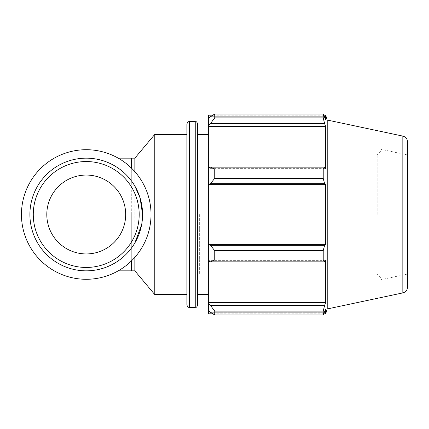 <?xml version="1.0" encoding="UTF-8"?>
<svg xmlns="http://www.w3.org/2000/svg" width="429" height="429" viewBox="0 0 429 429"><rect width="100%" height="100%" fill="white"/><g stroke="black" fill="none" stroke-linecap="round" stroke-linejoin="round"><path stroke-width="0.32" stroke-dasharray="2.15 1.61" d="M131.306 261.041L131.306 248.3A56.338 56.338 0 0 1 86.234 270.838A56.338 56.338 0 0 0 131.306 248.3L134.851 242.97L134.851 257.325M134.851 270.838L134.851 158.162M134.851 171.675L134.851 186.03L131.306 180.7A56.338 56.338 0 0 0 40.326 181.848A56.338 56.338 0 0 0 69.101 268.168A56.338 56.338 0 0 0 131.306 180.7A56.338 56.338 0 0 0 86.234 158.162A56.338 56.338 0 0 1 131.306 180.7L131.306 167.959M125.676 214.5A39.436 39.436 0 0 1 86.24 253.936A39.436 39.436 0 0 1 46.804 214.5A39.436 39.436 0 0 1 86.24 175.064A39.436 39.436 0 0 1 125.676 214.5M141.634 224.758L142.573 214.5M86.234 270.838A56.338 56.338 0 0 1 29.901 214.5A56.338 56.338 0 0 1 86.234 158.162A56.338 56.338 0 0 0 29.901 214.5A56.338 56.338 0 0 0 86.234 270.838L118.232 270.838M154.783 294.594L154.783 134.406M210.473 305.432L214.741 311.122L214.741 314.983L210.473 312.274L208.338 310.237L208.338 303.539L210.473 305.432L324.608 305.432L323.219 311.122L214.741 311.122M208.338 310.237L208.338 313.814M208.338 260.853L208.338 244.686L210.473 245.329L214.741 250.659L214.741 259.985L210.473 261.835L208.338 260.853L208.338 260.36L208.338 303.539M208.338 168.147L208.338 168.64L208.338 168.147L210.473 167.165L214.741 169.015L214.741 178.341L210.473 183.671L208.338 184.314L208.338 168.147L208.338 168.64L325.649 168.64L325.649 126.41L324.608 123.568L210.473 123.568L208.338 125.461L208.338 118.763L208.338 119.782L208.338 118.763L210.473 116.726L214.741 114.017L214.741 117.878L210.473 123.568M208.338 115.187L208.338 118.763M208.338 125.461L208.338 168.64L325.649 168.64L324.608 167.165L323.219 169.015L214.741 169.015M208.338 184.314L208.338 244.686M208.338 214.5L208.338 294.594L208.338 214.5M214.741 314.983L323.219 314.983L324.608 312.274L210.473 312.274L324.608 312.274L325.649 309.218L208.338 309.218L325.649 309.218L325.649 313.814M324.608 305.432L325.649 302.59L325.649 260.36L208.338 260.36L325.649 260.36L324.608 261.835L210.473 261.835M214.741 259.985L323.219 259.985L324.608 261.835M208.338 184.636L325.649 184.636L324.608 183.671L210.473 183.671M214.741 178.341L323.219 178.341L324.608 183.671M208.338 126.41L325.649 126.41M214.741 117.878L323.219 117.878L324.608 123.568M325.649 115.187L325.649 119.782L208.338 119.782L325.649 119.782L324.608 116.726L210.473 116.726L324.608 116.726L323.219 114.017L214.741 114.017M380.775 214.5L380.775 279.729L380.775 214.5M377.204 214.5L377.204 154.96L377.204 214.5M199.641 214.5L199.641 274.04L199.641 214.5M327.22 308.971L327.22 120.029M323.219 314.983L323.219 311.122M323.219 259.985L323.219 250.659L214.741 250.659M210.473 245.329L324.608 245.329L323.219 250.659M324.608 245.329L325.649 244.364L325.649 184.636M323.219 178.341L323.219 169.015M323.219 117.878L323.219 114.017M210.473 167.165L324.608 167.165M208.338 244.364L325.649 244.364M208.338 302.59L325.649 302.59M197.624 134.406L197.624 294.594L197.624 134.406M197.624 214.5L197.624 294.594M186.915 305.024L186.915 123.976M186.915 214.5L186.915 294.594L186.915 214.5M407.55 141.924L407.55 287.076M407.55 214.5L407.55 274.04L407.55 214.5M29.901 214.5A56.338 56.338 0 0 0 114.409 263.288A56.338 56.338 0 0 0 114.409 165.712A56.338 56.338 0 0 0 29.901 214.5M21.45 214.5A64.79 64.79 0 0 0 118.635 270.608A64.79 64.79 0 0 0 118.635 158.392A64.79 64.79 0 0 0 21.45 214.5M131.306 270.838L131.306 158.162M131.306 214.5L131.306 253.936L131.306 214.5M195.243 307.405L195.243 121.595M189.296 121.595L189.296 307.405M402.836 292.9L402.836 136.1M199.641 253.936L86.24 253.936M199.641 175.064L86.24 175.064M118.232 158.162L86.24 158.162M199.641 274.04L377.204 274.04L380.775 277.611M199.641 154.96L377.204 154.96L380.775 151.389M212.881 115.187L323.825 115.187M212.881 313.814L323.825 313.814M407.55 154.96L380.775 149.271M407.55 274.04L380.775 279.729"/><path stroke-width="0.64" d="M134.851 257.325L134.851 270.838L154.783 294.594L186.915 294.594M131.306 167.959L131.306 158.162L134.851 158.162L134.851 171.675M134.851 242.97L141.634 224.758M142.573 214.5L140.117 198.048L134.851 186.03M134.851 158.162L154.783 134.406L154.783 294.594M212.881 313.814L208.338 313.814L208.338 310.237L210.473 312.274L214.741 314.983L214.741 311.122L210.473 305.432L208.338 303.539L208.338 310.237M208.338 303.539L208.338 260.853L210.473 261.835L214.741 259.985L214.741 250.659L210.473 245.329L208.338 244.686L208.338 260.853M208.338 244.686L208.338 184.314L210.473 183.671L214.741 178.341L214.741 169.015L210.473 167.165L208.338 168.147L208.338 184.314M208.338 168.147L208.338 125.461L210.473 123.568L214.741 117.878L214.741 114.017L210.473 116.726L208.338 118.763L208.338 125.461M208.338 118.763L208.338 115.187L212.881 115.187M402.836 136.1C405.775 136.931 407.346 138.873 407.55 141.924L407.55 287.076C407.346 290.127 405.775 292.069 402.836 292.9L402.836 136.1L327.22 120.029L325.649 115.187L325.649 119.782L323.219 114.017L323.219 117.878L214.741 117.878M214.741 114.017L323.219 114.017M210.473 123.568L324.608 123.568L325.649 126.41L325.649 168.64L324.608 167.165L210.473 167.165M214.741 169.015L323.219 169.015L324.608 167.165M208.338 244.364L325.649 244.364L324.608 245.329L210.473 245.329M214.741 250.659L323.219 250.659L324.608 245.329M208.338 302.59L325.649 302.59L324.608 305.432L210.473 305.432M214.741 311.122L323.219 311.122L324.608 305.432M210.473 183.671L324.608 183.671L323.219 178.341L214.741 178.341M208.338 184.636L325.649 184.636L325.649 244.364M324.608 183.671L325.649 184.636M327.22 120.029L327.22 308.971L325.649 313.814L325.649 309.218L323.219 314.983L214.741 314.983M323.219 250.659L323.219 259.985L214.741 259.985M210.473 261.835L324.608 261.835L323.219 259.985M324.608 261.835L325.649 260.36L325.649 302.59M323.219 311.122L323.219 314.983M324.608 123.568L323.219 117.878M323.219 169.015L323.219 178.341M208.338 126.41L325.649 126.41M197.624 214.5L197.624 123.976L197.624 305.024L197.624 294.594L208.338 294.594M189.296 121.595C188.572 122.05 188.025 120.737 186.915 123.976L186.915 305.024C188.025 308.263 188.572 306.95 189.296 307.405L189.296 121.595L195.243 121.595L195.243 307.405C195.967 306.95 196.514 308.263 197.624 305.024M29.901 214.5A56.338 56.338 0 0 0 114.409 263.288A56.338 56.338 0 0 0 114.409 165.712A56.338 56.338 0 0 0 29.901 214.5M33.28 214.5A52.955 52.955 0 0 1 112.714 168.64A52.955 52.955 0 0 1 112.714 260.36A52.955 52.955 0 0 1 33.28 214.5M46.804 214.5A39.436 39.436 0 0 0 105.958 248.654A39.436 39.436 0 0 0 105.958 180.346A39.436 39.436 0 0 0 46.804 214.5M21.45 214.5A64.79 64.79 0 0 0 118.635 270.608A64.79 64.79 0 0 0 118.635 158.392A64.79 64.79 0 0 0 21.45 214.5M131.306 261.041L131.306 270.838L134.851 270.838M131.306 270.838L118.232 270.838M131.306 158.162L118.232 158.162M195.243 121.595C195.967 122.05 196.514 120.737 197.624 123.976M189.296 307.405L195.243 307.405M323.825 115.187L325.649 115.187M323.825 313.814L325.649 313.814M402.836 292.9L327.22 308.971M154.783 134.406L186.915 134.406M197.624 134.406L208.338 134.406"/></g></svg>

